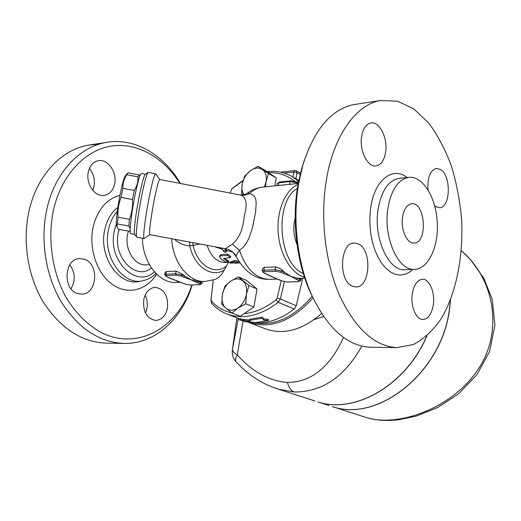 <?xml version="1.0" encoding="UTF-8"?>
<svg xmlns="http://www.w3.org/2000/svg" width="521" height="521" viewBox="0 0 521 521"><rect width="100%" height="100%" fill="white"/><g stroke="black" fill="none" stroke-linecap="round" stroke-linejoin="round"><path stroke-width="0.78" d="M77.44 293.466C62.273 289.162 64.357 258.436 79.752 258.559L84.597 259.328C99.693 264.258 97.062 294.632 81.51 294.131L77.44 293.466M71.019 288.738C75.669 280.558 75.258 272.581 69.801 264.805M88.329 171.826C89.918 165.47 93.279 161.751 98.417 160.676C107.977 158.716 117.368 172.607 114.587 184.147C113.005 190.712 109.514 194.483 104.109 195.466C94.829 197.12 85.496 183.399 88.329 171.826M92.758 190.25L93.956 186.564C95.135 179.771 93.611 173.734 89.391 168.452M167.436 308.178C165.606 315.843 161.686 319.927 155.675 320.428C146.759 318.631 142.793 311.643 143.783 299.458C145.626 291.955 149.436 287.911 155.225 287.318C164.33 288.966 168.4 295.921 167.436 308.178M145.47 312.984C148.029 306.98 147.925 301.021 145.157 295.101M98.899 144.239L88.498 145.144C61.419 149.54 36.75 175.466 28.968 211.324C22.247 241.516 27.854 276.351 43.217 301.913C60.221 328.054 80.996 341.796 105.529 343.124L107.319 343.157M179.869 183.379C163.711 157.485 137.153 141.972 110.882 146.154C84.695 150.374 61.022 175.538 53.305 210.725C47.658 238.885 51.996 270.223 64.78 295.107C75.057 313.075 88.837 326.478 104.18 333.961C140.846 350.014 178.801 325.749 191.878 284.987M193.219 280.598L193.695 278.865M192.19 284.974C181.79 319.49 154.516 344.518 123.282 343.398C98.801 342.063 78.059 328.113 61.055 301.555C45.692 275.583 40.078 240.181 46.792 209.507C54.568 173.096 79.218 146.818 106.245 142.435C134.744 137.244 163.835 154.835 180.494 183.496M119.12 229.422L118.339 232.522C112.471 257.14 136.007 281.184 151.487 267.963M128.44 231.155L127.625 234.248C124.232 249.071 134.679 266.003 146.082 264.863L149.455 264.701M402.544 217.036C403.964 209.006 406.979 204.584 411.59 203.77C425.397 201.731 427.995 243.118 414.104 243.066C407.038 243.958 400.493 229.5 402.544 217.036M352.176 286.101C338.181 280.643 339.992 242.539 354.156 242.994L358.598 244.036C372.417 250.38 370.151 287.664 355.915 286.947L352.176 286.101M361.659 136.255C363.085 128.492 366.139 124.057 370.815 122.963C379.516 120.996 388.047 138.41 385.586 152.432C384.179 160.409 381.033 164.916 376.136 165.939C367.715 167.664 359.119 150.413 361.659 136.255M427.93 189.677C427.409 177.414 430.235 170.308 436.416 168.355L440.818 169.625C451.407 176.144 450.489 207.703 439.672 207.729L435.725 206.635L434.709 205.873M433.329 304.674C431.753 313.968 428.295 318.911 422.961 319.51C416.142 319.861 410.346 306.244 412.287 293.948C413.908 284.824 417.288 279.933 422.427 279.276C429.441 278.761 435.204 292.45 433.329 304.674M321.561 313.473C302.799 329.8 284.394 335.042 266.348 329.2L264.655 328.543M246.739 321.594L249.377 322.649C271.05 329.213 292.261 320.969 312.997 297.921M312.235 296.273C293.987 317.282 274.717 326.133 254.417 322.825M302.714 278.221L296.273 305.762L294.248 309.038C278.273 321.047 262.74 325.267 247.644 321.698M213.258 280.07L210.907 300.389L211.708 303.398C216.208 308.412 221.555 312.046 227.755 314.306C243.75 319.634 260.591 315.635 278.286 302.304L280.344 298.969L284.414 281.744M326.185 181.106C320.05 219.133 325.469 263.58 339.796 295.954C355.661 328.985 374.638 346.211 396.715 347.631L413.277 344.57C423.723 339.067 433.01 330.496 441.124 318.845C456.142 293.466 463.436 257.048 461.639 219.771C459.997 201.152 456.604 183.275 451.466 166.127C445.39 149.774 437.868 135.493 428.913 123.282L414.013 109.058L397.575 101.172L380.48 100.52C356.038 104.513 333.277 135.916 326.185 181.106M387.924 208.185C383.007 237.478 398.389 271.213 414.638 269.37C428.522 268.966 438.871 246.186 437.236 221.646C435.83 197.094 422.655 175.746 408.744 177.387C398.22 179.393 391.278 189.664 387.924 208.185M304.212 160.553L301.685 168.491L297.686 186.284C291.636 221.471 296.794 262.949 310.581 292.978L312.131 296.045C297.66 264.551 292.235 220.897 298.592 183.913L302.792 165.229C314.117 129.566 331.095 109.364 353.726 104.61L356.273 104.22M371.72 347.247L370.112 347.22C347.507 345.983 328.178 328.92 312.131 296.045M297.003 244.434C294.046 237.309 293.167 229.774 294.365 221.822L295.166 218.195M249.552 320.343L262.577 318.162L263.424 319.907L268.439 320.487L255.446 322.636L244.675 321.275L246.511 321.985L238.006 319.438L242.454 320.422L250.145 321.086L249.552 320.343L249.722 319.236L262.551 317.074L262.577 318.162M238.006 319.438L238.39 318.37L242.76 319.327L249.611 319.972M242.76 319.327L242.454 320.422M240.904 318.611L240.598 319.705M246.622 321.581L246.511 321.985M262.551 317.074L263.431 318.819L268.413 319.406L268.439 320.487M263.431 318.819L263.424 319.907M221.725 248.048L223.196 250.666C224.395 252.418 225.417 252.828 226.264 251.91L225.951 250.562L224.584 248.576M223.04 250.34L226.244 251.272M225.932 248.83L226.518 250.516L232.574 251.982M220.878 255.811L219.595 256.671L220.383 258.462L225.261 261.933L228.452 262.213L223.574 258.507L230.458 257.608L227.579 255.453L220.878 255.811L221.099 254.567L227.807 254.202L230.666 256.423L230.464 257.563M219.803 255.537L221.099 254.567M224.505 258.253L228.654 261.106L228.459 262.2M236.124 263.144L234.587 263.144L237.915 262.324L234.346 261.646L230.074 263.164L236.182 262.838M239.875 262.916L236.195 263.144M230.269 262.056L234.548 260.533L238.11 261.203L237.915 262.31M214.73 246.746L222.532 249.364M224.909 286.237L230.686 281.184C226.322 284.401 223.548 288.94 222.343 294.788L224.909 286.237M242.714 280.786C239.159 278.155 235.147 278.292 230.686 281.184L238.416 276.898L248.966 285.534L246.426 294.241C247.299 288.276 246.062 283.789 242.714 280.786M221.699 304.153L222.343 294.788C221.445 300.643 222.617 305.111 225.873 308.198L221.699 304.153M232.027 313.049L225.873 308.198C229.357 310.946 233.375 310.894 237.921 308.048L232.027 313.049L240.22 316.24L253.916 307.064L245.788 303.769L237.921 308.048C242.382 304.824 245.222 300.22 246.426 294.241L245.788 303.769M253.916 307.064L257.035 288.973L246.492 280.383L238.416 276.898M257.035 288.973L248.966 285.534M281.242 280.702L277.1 298.175L276.071 299.842C265.573 308.054 254.906 312.659 244.075 313.655M171.643 238.735C172.809 262.558 188.999 282.558 204.955 281.49L214.939 279.477C218.82 277.823 221.979 274.619 224.421 269.858L228.485 262.356M231.897 312.958C223.841 311.174 217.023 307.195 211.461 301.021L211.057 299.516L213.31 280.051M264.44 186.915L266.055 181.731L265.502 186.811M262.284 169.397L268.478 173.545L266.055 181.731C266.876 176.052 265.619 171.943 262.284 169.397C258.742 167.228 254.762 167.684 250.36 170.771L257.96 166.31L262.284 169.397M243.398 194.782L241.562 193.311L242.174 184.252C241.477 188.459 242.057 191.93 243.906 194.672M244.623 176.209L250.36 170.771C246.055 174.164 243.327 178.657 242.174 184.252L244.623 176.209M268.478 173.545L276.189 177.889L265.684 170.667L257.96 166.31M276.189 177.889L274.814 185.86M165.053 272.49L166.459 271.519L176.091 271.109L182.2 273.968L184.577 275.993L182.018 274.951L180.995 276.078L183.555 277.113L184.577 275.993L191.259 279.888L198.254 281.574L197.251 282.682L199.725 283.691L200.728 282.584L198.254 281.574L200.904 281.627L200.728 282.584L201.933 283.528L200.123 284.648M168.732 277.498L166.564 276.631C165.255 276.045 165.248 275.694 166.544 275.576L176.176 275.199L180.995 276.078M199.725 283.691C200.963 284.258 200.924 284.596 199.595 284.694L190.022 284.994L185.352 284.147L182.474 282.994M182.871 283.15L172.132 278.963M177.772 281.307L169.13 277.654M280.76 272.249L281.907 271.031L275.042 269.761L275.616 271.298L280.76 272.249L283.235 273.382L284.375 272.17L290.848 276.397L297.602 278.24L296.469 279.438L298.859 280.526L299.985 279.341L297.602 278.24L300.155 278.305L299.985 279.341L300.995 280.259L298.754 281.594M265.931 273.766L263.978 272.893C262.734 272.255 262.877 271.871 264.414 271.741L275.616 271.298M281.666 280.819L279.269 279.751M283.235 273.382L290.848 276.397L296.469 279.438M279.797 279.979L270.256 276.032M275.101 278.103L266.472 274.007M262.493 268.634L264.329 267.364L275.967 266.895L280.519 268.68L284.375 272.17L281.907 271.031L282.082 269.976M291.617 184.147L277.061 185.632M130.211 228.654L128.817 226.055L129.429 219.321C131.878 213.037 132.894 206.446 132.471 199.543L134.307 190.478C136.984 186.153 138.215 181.621 137.993 176.873L139.127 174.971L127.971 172.829L126.753 174.711C124.05 178.911 122.767 183.438 122.91 188.302L121.054 197.381C118.606 203.75 117.609 210.354 118.065 217.192L116.997 226.681L118.488 229.305L129.566 231.363L130.159 230.23M116.717 225.893L116.522 225.359C114.815 220.624 121.992 179.804 125.209 176.007L125.548 175.603M139.127 174.971L139.784 176.105M130.159 230.66L129.566 231.363M137.993 176.873L126.753 174.711M134.307 190.478L122.91 188.302M236.339 256.82L236.28 256.697C235.98 255.687 237.042 253.564 239.465 250.308L243.248 247.228L246.335 243.261L248.823 238.572L252.444 227.905L255.635 211.702L256.195 202.793L255.733 199.322L254.567 196.599L252.535 194.678L247.775 192.861C252.216 189.67 257.107 187.755 262.46 187.117L263.02 187.065M461.339 250.783C493.7 277.634 504.445 331.043 477.764 369.825C452.397 407.891 399.64 427.22 367.018 417.77L332.444 406.621M450.47 300.031L449.708 307.761C442.961 371.525 378.409 422.987 332.463 406.621M329.142 405.553L318.09 401.991C355.068 414.195 406.139 385.182 426.933 335.915M332.333 406.582C378.285 422.961 442.857 371.486 449.603 307.709L450.346 300.35M232.275 350.972L232.483 349.272C232.359 351.141 233.962 353.004 237.276 354.847L243.04 321.047M236.28 362.082L236.124 361.913C235.049 360.486 235.433 358.135 237.276 354.847C252.262 371.753 268.999 380.955 287.475 382.46C311.343 382.16 330.014 367.149 343.502 337.426M275.231 388.165L278.852 389.33L294.358 392.007C322.186 392.118 344.687 376.813 361.861 346.094M238.123 319.477L232.483 349.272L236.886 317.83L232.399 349.747C231.825 354.365 233.069 358.415 236.124 361.913L241.366 367.194C243.001 368.855 250.842 375.504 256.345 378.897C266.264 385.012 270.809 386.66 278.852 389.33L314.762 400.916M426.725 336.097C405.866 385.247 354.892 414.13 317.979 401.952M323.593 316.507L314.111 319.601M247.775 192.861C246.179 194.398 243.418 195.056 239.497 194.841L159.667 179.498C158.684 180.051 156.932 186.577 154.405 199.061C151.012 216.039 148.615 235.056 149.853 234.684L225.853 248.81C225.547 248.582 227.729 247.052 232.392 244.212L239.465 250.308C246.068 269.175 256.019 278.852 269.305 279.341C255.935 279.725 244.929 272.177 236.28 256.697C234.339 252.568 230.862 249.937 225.853 248.81M239.497 194.841L241.164 195.284C246.544 197.811 247.547 204.753 244.173 216.111C243.34 228.498 239.419 237.863 232.392 244.212M174.568 239.282C178.957 243.431 184.037 245.632 189.8 245.873L193.07 245.482L192.939 242.695M241.164 195.284L245.45 195.141L249.546 193.519C253.493 189.813 257.797 187.684 262.46 187.117L298.181 183.477M224.421 269.858C211.858 278.364 194.131 266.759 189.8 245.873L189.716 242.096M145.366 174.288L145.196 174.398C143.848 176.144 141.914 183.171 139.381 195.492C135.864 212.77 133.474 232.509 134.62 234.144L134.75 234.326M136.86 237.224L136.613 236.977C135.408 235.284 138.026 213.942 141.816 195.232C144.545 181.907 146.622 174.314 148.042 172.458L155.642 173.734C154.424 174.366 152.321 182.005 149.332 196.664C145.313 216.645 142.585 239.009 144.128 238.572L149.905 234.697M159.713 179.504L155.642 173.734M298.005 184.441C285.358 189.865 276.573 210.588 278.188 232.535C279.712 254.495 291.291 273.61 304.472 277.224M303.287 273.466C278.429 263.789 273.929 201.607 297.348 188.374M180.513 282.31L176.046 282.46C159.341 283.619 142.585 262.415 142.415 238.253M243.131 180.292L232.105 188.53M230.21 193.057L231.741 188.902L242.994 180.754M268.634 172.698C278.461 172.366 287.143 175.212 294.671 181.243M296.469 181.998L298.618 181.204L291.968 176.443C284.427 172.249 276.137 170.647 267.097 171.643M145.405 174.261L141.334 173.48C140.019 174.027 137.948 181.1 135.121 194.685C131.338 213.18 129.032 233.955 130.706 233.603L130.725 233.61M128.817 226.055L117.538 223.952M129.429 219.321L118.065 217.192M132.471 199.543L121.054 197.381M156.665 274.157C146.798 290.184 127.958 295.277 112.64 284.648C97.29 274.17 88.459 248.953 93.057 227.377C97.407 209.729 106.349 199.042 119.895 195.31M116.359 224.017L114.333 230.829C107.202 260.708 136.482 288.986 154.418 271.78M143.36 280.598C123.36 286.426 102.109 256.69 108.492 229.65C110.055 222.304 112.979 216.208 117.271 211.37M117.811 207.423C111.279 212.464 106.929 219.901 104.767 229.722C98.28 257.107 119.876 287.201 140.182 281.288L143.099 280.65M296.273 305.762L280.344 298.969L277.1 298.175M407.201 177.544C392.841 165.958 374.599 179.725 370.744 207.521L369.897 216.046L369.903 224.831L370.75 233.59L372.417 242.057L374.846 249.969L377.953 257.1L381.639 263.235L385.781 268.204L390.262 271.877L394.931 274.183L399.666 275.068L404.322 274.541L408.783 272.633L412.932 269.435M414.638 269.37L405.025 269.728C388.659 271.552 373.199 238.058 378.148 208.954C381.528 190.549 388.51 180.344 399.106 178.338L408.744 177.387M225.951 250.562L226.192 249.227M227.579 255.453L227.807 254.202M227.983 261.803L228.185 260.695M223.828 258.996L223.958 258.286M230.315 263.046L230.51 261.926M234.346 261.646L234.548 260.533M182.2 273.968L182.018 274.951L175.584 273.779L176.176 275.199M176.091 271.109L175.584 273.779L165.952 274.163L166.544 275.576M166.134 276.436L166.564 276.631M166.459 271.519L165.952 274.163L164.643 274.613M183.555 277.113L191.259 279.888L197.251 282.682M199.595 284.694L190.491 284.98M190.022 284.994L184.955 283.984M185.352 284.147L176.404 280.878M275.524 266.889L275.042 269.761L263.841 270.217L264.414 271.741M270.49 276.163L263.978 272.893M264.329 267.364L263.841 270.217L262.122 270.803M298.859 280.526C300.031 281.145 299.829 281.516 298.266 281.627L287.625 281.959M298.266 281.627L287.397 282.017L281.913 281.008L273.61 277.602M287.175 281.972L282.2 281.06M296.573 183.639L296.351 181.933L290.581 180.8L289.969 181.588L296.696 182.897L297.784 183.516M290.913 180.872L279.464 181.959L278.852 182.741L289.969 181.588L289.5 184.356M279.803 182.031L277.133 183.542L278.852 182.741L278.383 185.496M277.12 183.594L276.768 185.658M294.358 392.007C291.005 390.75 288.706 387.565 287.475 382.46M276.071 299.842L278.286 302.304L294.248 309.038M226.257 266.224C214.743 275.629 197.355 265.391 193.07 245.482L199.817 243.971M227.508 262.402L225.313 262.506C217.016 262.278 210.927 256.553 207.052 245.319M236.313 256.768L232.594 252.001M295.928 178.723L296.95 172.653L300.103 174.489M284.192 173.096L293.798 172.034L292.958 177.01M295.55 170.719L294.919 170.575L293.798 172.034L296.95 172.653L296.319 170.868L300.402 173.252M232.626 188.016L231.812 188.843M211.064 299.458L210.92 300.272M211.461 301.021L211.708 303.398M105.555 343.124L123.308 343.404M88.505 145.144L106.251 142.435M156.026 273.525C152.353 277.126 148.133 279.484 143.353 280.598M249.377 322.649L266.348 329.2M301.685 168.491L302.792 165.229M370.112 347.22L396.715 347.631M353.726 104.61L380.48 100.52M226.277 251.851L226.518 250.516M219.595 256.671L219.816 255.453M230.074 263.164L230.275 262.037M173.76 279.797L166.355 276.599L164.656 274.567L165.072 272.385M202.291 281.581L201.94 283.489M263.691 272.841L262.128 270.757L262.512 268.543M301.32 278.266L301.001 280.226M298.266 183.027L296.351 181.933M116.522 225.359L116.997 226.681M125.209 176.007L127.437 173.369M461.345 250.699L470.554 259.627L483.722 278.058L492.215 299.328L494.95 325.228L489.61 351.421L476.917 374.71L458.532 393.863L437.568 407.546L416.012 416.168L398.578 419.802L389.688 420.48L381.268 420.297L373.941 419.392L367.018 417.77M238.377 318.403L227.755 314.306M239.165 261.848L237.986 261.9M230.23 262.271L228.133 262.369M134.62 234.144L136.613 236.977M145.196 174.398L148.042 172.458M136.834 237.218L144.128 238.572M304.785 278.149L299.888 278.312M277.452 279.067L269.305 279.341M204.955 281.49L200.624 281.633M280.565 172.177L294.919 170.575L296.319 170.868M231.741 188.902L232.49 188.14M298.787 180.364L292.268 176.619M211.057 299.516L210.907 300.389M134.776 234.359L130.706 233.603"/></g></svg>
